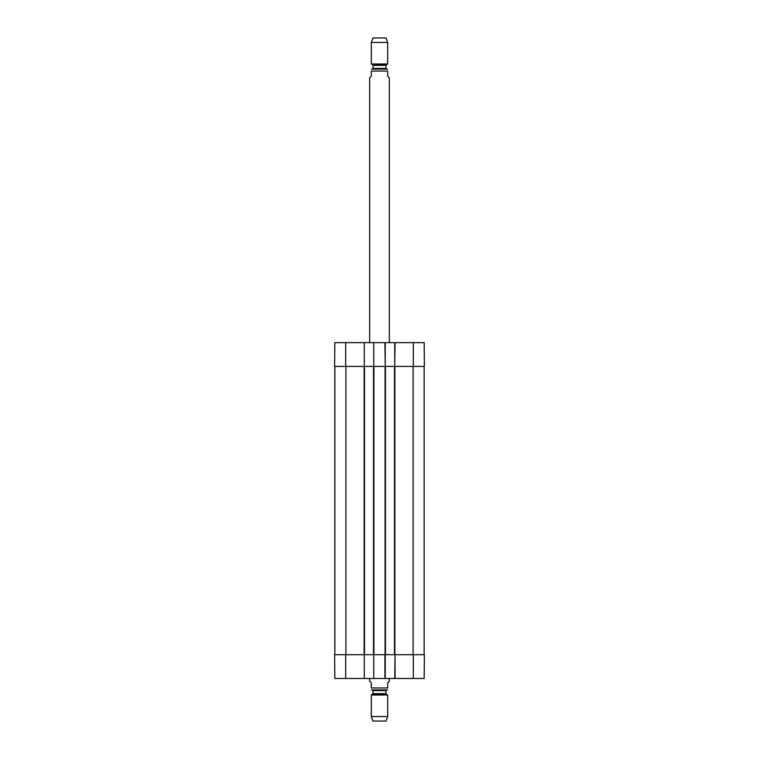 <?xml version="1.0" encoding="UTF-8"?>
<svg xmlns="http://www.w3.org/2000/svg" width="759" height="759" viewBox="0 0 759 759"><rect width="100%" height="100%" fill="white"/><g stroke="black" fill="none" stroke-linecap="round" stroke-linejoin="round"><path stroke-width="1.14" d="M334.861 366.398L334.861 654.704M373.77 678.461L364.263 678.461L364.263 654.704L373.77 654.704L373.77 678.461L385.23 678.461L385.23 654.704L395.059 654.704L394.737 678.461L424.177 678.461L424.385 654.704L395.059 654.704L395.059 678.461M364.263 366.398L364.263 342.641L334.823 342.641L334.615 366.398L364.51 366.398L364.51 654.704M364.51 366.398L373.523 366.398L373.523 654.704M373.523 366.398L385.477 366.398L385.477 654.704M385.477 366.398L394.49 366.398L394.49 654.704M394.49 366.398L424.385 366.398L424.177 342.641L394.737 342.641L394.737 366.398L395.059 342.641M424.139 366.398L424.139 654.704M369.671 678.461L369.671 681.24L371.312 682.882L371.312 687.958C371.312 690.842 371.312 690.842 371.312 687.958L387.688 687.958C387.688 690.842 387.688 690.842 387.688 687.958L387.688 682.882L389.329 681.24L389.329 678.461M387.688 689.903L371.312 689.903M371.312 716.553L372.944 721.05L386.056 721.05L387.688 716.553L387.688 695.016L371.312 695.016L371.312 716.553L387.688 716.553M372.375 689.922L373.03 690.576L373.03 693.641L371.312 695.016M389.329 342.641L389.329 77.76L387.688 76.118L387.688 71.042C387.688 68.158 387.688 68.158 387.688 71.042L371.312 71.042L371.312 76.118L369.671 77.76L369.671 342.641M371.312 71.042C371.312 68.158 371.312 68.158 371.312 71.042M387.688 69.097L371.312 69.097M387.688 42.447L386.056 37.95L372.944 37.95L371.312 42.447L371.312 63.984L387.688 63.984L387.688 42.447L371.312 42.447M372.697 64.79L386.303 64.79L385.97 65.359L373.03 65.359L371.312 63.984M373.03 65.359L373.03 68.424L372.375 69.078L386.625 69.078L385.97 68.424L373.03 68.424M394.737 678.461L385.23 678.461M364.263 654.704L334.615 654.704L334.823 678.461L364.263 678.461M384.908 678.461L384.908 654.704L373.77 654.704M384.908 342.641L385.23 366.398L385.23 342.641L373.77 342.641L373.77 366.398M385.23 342.641L394.737 342.641M364.263 342.641L373.77 342.641M345.914 366.398L345.914 654.704M364.102 366.398L364.102 654.704M373.931 366.398L373.931 654.704M385.069 366.398L385.069 654.704M394.898 366.398L394.898 654.704M413.086 366.398L413.086 654.704M372.697 694.21L386.303 694.21L387.688 695.016M373.03 693.641L385.97 693.641L386.303 694.21M373.03 690.576L385.97 690.576L386.625 689.922M413.323 654.704L413.323 678.461M345.677 654.704L345.677 678.461M345.677 366.398L345.677 342.641M413.323 366.398L413.323 342.641M385.97 693.641L385.97 690.576M386.303 64.79L387.688 63.984M385.97 65.359L385.97 68.424"/></g></svg>
